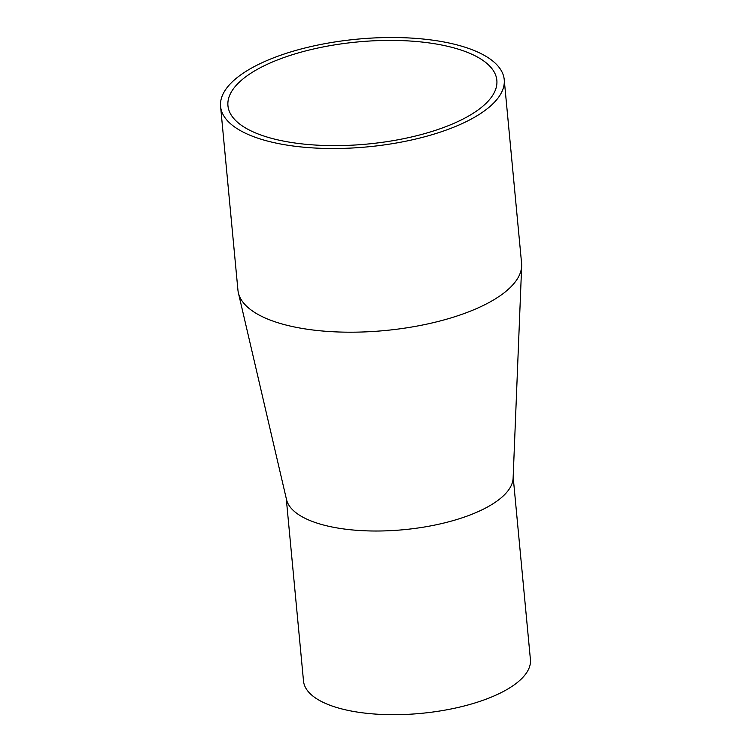 <?xml version="1.0" encoding="UTF-8"?>
<svg xmlns="http://www.w3.org/2000/svg" width="751" height="751" viewBox="0 0 751 751"><rect width="100%" height="100%" fill="white"/><g stroke="black" fill="none" stroke-linecap="round" stroke-linejoin="round"><path stroke-width="1.13" d="M513.168 476.998L530.422 659.566A113.964 43.276 174.6 0 1 485.127 699.528A113.964 43.276 174.6 0 1 368.046 713.45A113.964 43.276 174.6 0 1 303.507 681.016L286.253 498.448M521.663 266.07L513.121 478.115A113.964 43.276 174.6 0 1 467.76 515.853A113.964 43.276 174.6 0 1 353.327 530.028A113.964 43.276 174.6 0 1 286.506 499.537L238.386 292.852A142.455 54.1 -5.4 0 0 321.916 330.956A142.455 54.1 -5.4 0 0 464.963 313.242A142.455 54.1 -5.4 0 0 521.663 266.07A142.455 54.1 -5.4 0 0 521.588 263.291L504.221 79.615A142.455 54.1 -5.4 0 0 423.545 39.071A142.455 54.1 -5.4 0 0 277.194 56.475A142.455 54.1 -5.4 0 0 220.578 106.426A142.455 54.1 -5.4 0 0 301.245 146.961A142.455 54.1 -5.4 0 0 447.596 129.566A142.455 54.1 -5.4 0 0 504.221 79.615M443.165 127.661A135.049 51.284 -5.4 0 0 496.852 80.31A135.049 51.284 -5.4 0 0 420.372 41.878A135.049 51.284 -5.4 0 0 281.625 58.371A135.049 51.284 -5.4 0 0 227.947 105.731A135.049 51.284 -5.4 0 0 304.427 144.154A135.049 51.284 -5.4 0 0 443.165 127.661M220.578 106.426L237.936 290.102A142.455 54.1 -5.4 0 0 238.386 292.852"/></g></svg>
